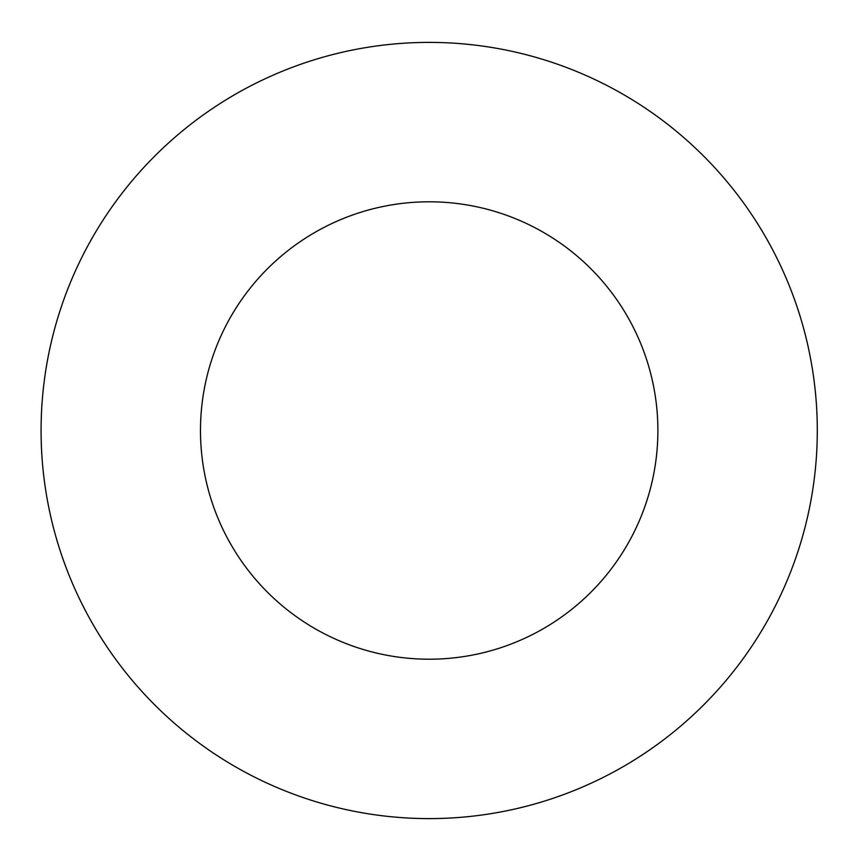 <?xml version="1.0" encoding="UTF-8"?>
<svg xmlns="http://www.w3.org/2000/svg" width="861" height="861" viewBox="0 0 861 861"><rect width="100%" height="100%" fill="white"/><g stroke="black" fill="none" stroke-linecap="round" stroke-linejoin="round"><path stroke-width="1.29" d="M817.293 430.5A388.107 388.107 0 0 0 235.139 94.387A388.107 388.107 0 0 0 235.139 766.613A388.107 388.107 0 0 0 817.293 430.5M657.89 430.5A228.703 228.703 0 0 0 314.835 232.438A228.703 228.703 0 0 0 314.835 628.562A228.703 228.703 0 0 0 657.89 430.5"/></g></svg>
